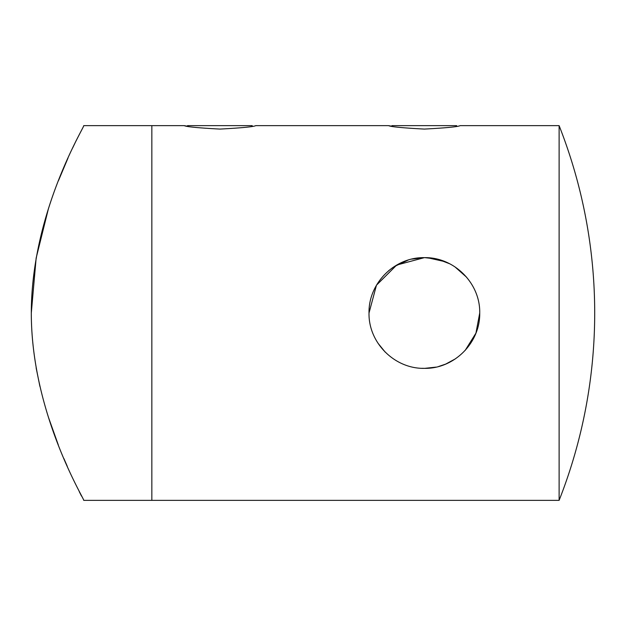 <?xml version="1.0" encoding="UTF-8"?>
<svg xmlns="http://www.w3.org/2000/svg" width="626" height="626" viewBox="0 0 626 626"><rect width="100%" height="100%" fill="white"/><g stroke="black" fill="none" stroke-linecap="round" stroke-linejoin="round"><path stroke-width="0.94" d="M559.112 500.362L559.112 125.638A510.988 510.988 0 0 1 559.112 500.362L151.844 500.362L151.844 125.638L83.712 125.638M31.3 313C31.402 415.14 85.809 501.246 83.712 500.362C85.785 501.293 31.308 414.717 31.3 313C31.433 210.751 85.77 124.848 83.712 125.638C85.817 124.871 31.425 210.61 31.3 313L36.151 258.076L48.39 208.865M58.5 180.585L67.999 158.065M72.686 147.885L76.294 140.357M81.482 496.027L79.275 491.668M67.287 466.331L63.899 458.553M58.304 444.922L48.476 417.393M39.9 386.359L36.136 367.869M377.987 343.212L385.186 352.102M421.877 368.299L424.671 368.354M424.686 368.354L435.978 367.126M438.701 366.468L445.626 364.113M445.735 364.066L455.352 358.87M465.157 350.427L475.932 333.142L479.727 313C480.33 342.766 454.147 368.972 424.373 368.354C394.646 368.964 368.393 342.813 369.011 313C368.385 283.218 394.646 257.028 424.342 257.646C454.163 257.028 480.338 283.234 479.727 313M424.373 129.081C402.643 127.923 390.718 126.781 388.605 125.638C390.71 126.781 402.635 127.923 424.373 129.081C446.088 127.931 458.013 126.781 460.141 125.638C458.052 126.773 446.135 127.923 424.373 129.081M255.744 125.638L388.605 125.638L391.266 126.131L392.111 125.638L456.628 125.638M376.547 285.112L396.72 265.048L424.373 257.646L411.611 259.133M408.168 260.072L394.09 266.66M392.893 267.466L388.605 270.753M417.19 258.108L423.027 257.662M219.976 129.081C198.246 127.923 186.321 126.781 184.208 125.638C186.321 126.781 198.239 127.923 219.976 129.081C241.691 127.931 253.616 126.781 255.744 125.638C253.663 126.773 241.738 127.923 219.976 129.081M83.712 500.362L151.844 500.362L151.844 125.638L184.208 125.638L186.869 126.131L187.722 125.638L252.231 125.638M466.628 277.24L454.844 266.786M436.439 258.976L424.804 257.646M376.437 285.307L369.011 313M438.419 259.454L449.75 263.804M445.141 261.691L427.527 257.732M559.112 125.638L460.141 125.638"/></g></svg>

